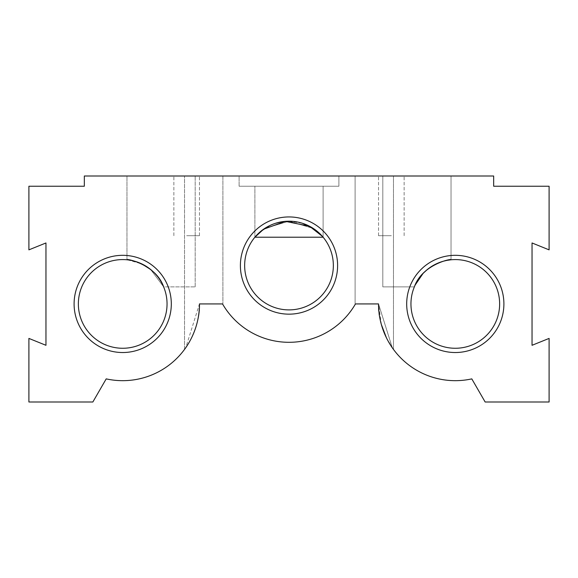 <?xml version="1.0" encoding="UTF-8"?>
<svg xmlns="http://www.w3.org/2000/svg" width="578" height="578" viewBox="0 0 578 578"><rect width="100%" height="100%" fill="white"/><g stroke="black" fill="none" stroke-linecap="round" stroke-linejoin="round"><path stroke-width="0.43" stroke-dasharray="2.89 2.17" d="M381.379 324.598L378.539 303.927C376.813 321.065 389.825 346.034 393.466 349.401L393.466 176.008L355.094 176.008L355.094 304.57L355.47 303.927L355.094 304.57L355.47 303.927L378.539 303.927L392.245 347.689M184.534 349.401C188.197 345.991 201.187 321.072 199.461 303.927L222.53 303.927L222.906 304.57L222.906 176.008L184.534 176.008L222.906 176.008L184.534 176.008L222.906 176.008L222.906 304.57L222.53 303.927L199.461 303.927C201.187 321.057 188.168 346.063 184.534 349.401L184.534 176.008L184.534 349.401C188.197 345.991 201.187 321.072 199.461 303.927L185.805 347.616M355.094 304.57L355.094 176.008L393.466 176.008L355.094 176.008L393.466 176.008L393.466 349.401M239.111 186.239L239.111 176.008L338.889 176.008L239.111 176.008L338.889 176.008L239.111 176.008L338.889 176.008L239.111 176.008L338.889 176.008L239.111 176.008L338.889 176.008L239.111 176.008L338.889 176.008L239.111 176.008L239.111 186.239L239.111 176.008L239.111 186.239L239.111 176.008L239.111 186.239L338.889 186.239L338.889 176.008L338.889 186.239L239.111 186.239L338.889 186.239L239.111 186.239L338.889 186.239L338.889 176.008L338.889 186.239L239.111 186.239L338.889 186.239L239.111 186.239L338.889 186.239L338.889 176.008L338.889 186.239L239.111 186.239M451.028 259.782L451.028 176.008L451.028 259.782C452.487 258.214 422.207 264.088 414.361 286.869C422.207 264.088 452.487 258.214 451.028 259.782L451.028 176.008L451.028 259.782C452.487 258.214 422.207 264.088 414.361 286.869C422.207 264.088 452.487 258.214 451.028 259.782L451.028 176.008L451.028 259.782C452.487 258.214 422.207 264.088 414.361 286.869L382.809 286.869L382.809 176.008L451.028 176.008L382.809 176.008L451.028 176.008L382.809 176.008L451.028 176.008L382.809 176.008L451.028 176.008L382.809 176.008L451.028 176.008L382.809 176.008L451.028 176.008L382.809 176.008L382.809 286.869L382.809 176.008L382.809 286.869L382.809 176.008L382.809 286.869L414.361 286.869L382.809 286.869L414.361 286.869L382.809 286.869L414.361 286.869L382.809 286.869L414.361 286.869L382.809 286.869L414.361 286.869L382.809 286.869L414.361 286.869L415.192 284.99M150.648 269.493L163.639 286.869L150.648 269.493L163.639 286.869L150.648 269.493L163.639 286.869L195.191 286.869L163.639 286.869C155.843 264.139 125.542 258.214 126.972 259.782L126.972 176.008L195.191 176.008L126.972 176.008L195.191 176.008L126.972 176.008L195.191 176.008L126.972 176.008L195.191 176.008L126.972 176.008L195.191 176.008L126.972 176.008L195.191 176.008L126.972 176.008L126.972 259.782C125.542 258.214 155.843 264.139 163.639 286.869C155.843 264.139 125.542 258.214 126.972 259.782C125.542 258.214 155.843 264.139 163.639 286.869C155.843 264.139 125.542 258.214 126.972 259.782M195.191 286.869L195.191 176.008L195.191 286.869M391.335 176.008L378.539 176.008L391.335 176.008M391.335 235.701L378.539 235.701L391.335 235.701M186.665 176.008L199.461 176.008L186.665 176.008M186.665 235.701L199.461 235.701L186.665 235.701M240.39 265.548A48.61 48.61 0 0 0 289 314.157A48.61 48.61 0 0 0 337.61 265.548A48.61 48.61 0 0 0 289 216.938A48.61 48.61 0 0 0 240.39 265.548M333.347 265.548A44.347 44.347 0 0 1 289 309.895A44.347 44.347 0 0 1 244.653 265.548A44.347 44.347 0 0 1 289 221.201A44.347 44.347 0 0 1 333.347 265.548M406.688 303.927A48.61 48.61 0 0 0 455.291 352.529A48.61 48.61 0 0 0 503.9 303.927A48.61 48.61 0 0 0 455.291 255.317A48.61 48.61 0 0 0 406.688 303.927M499.638 303.927A44.347 44.347 0 0 1 455.291 348.267A44.347 44.347 0 0 1 410.951 303.927A44.347 44.347 0 0 1 455.291 259.58A44.347 44.347 0 0 1 499.638 303.927M74.1 303.927A48.61 48.61 0 0 0 122.709 352.529A48.61 48.61 0 0 0 171.312 303.927A48.61 48.61 0 0 0 122.709 255.317A48.61 48.61 0 0 0 74.1 303.927M167.049 303.927A44.347 44.347 0 0 1 122.709 348.267A44.347 44.347 0 0 1 78.362 303.927A44.347 44.347 0 0 1 122.709 259.58A44.347 44.347 0 0 1 167.049 303.927M313.298 228.454L317.452 231.532L313.298 228.454L317.452 231.532L313.298 228.454L323.109 237.211L254.891 237.211L254.891 186.239L323.109 186.239L254.891 186.239L323.109 186.239L254.891 186.239L323.109 186.239L254.891 186.239L323.109 186.239L254.891 186.239L323.109 186.239L254.891 186.239L323.109 186.239L254.891 186.239L254.891 237.211L254.891 186.239L254.891 237.211L254.891 186.239L254.891 237.211L264.724 228.44L289.036 221.201L313.305 228.454L323.109 237.211L323.109 186.239L323.109 237.211L322.336 236.301M323.109 237.211L323.109 186.239L323.109 237.211L313.305 228.454L289.036 221.201L264.724 228.44L254.891 237.211L323.109 237.211L323.109 186.239L323.109 237.211L254.891 237.211M392.354 347.848L378.539 303.927L355.47 303.927L378.539 303.927A76.751 76.751 0 0 0 471.793 378.879L485.144 401.992L549.1 401.992L549.1 338.412L532.042 345.297L532.042 242.97L549.1 249.855L549.1 186.239L493.67 186.239L493.67 176.008L84.33 176.008L84.33 186.239L28.9 186.239L28.9 249.855L45.958 242.97L45.958 345.297L28.9 338.412L28.9 401.992L92.856 401.992L106.208 378.879A76.751 76.751 0 0 0 199.461 303.927L222.53 303.927A76.751 76.751 0 0 0 355.47 303.927M257.376 234.466L260.909 231.236M269.673 225.637L275.468 223.318M289.051 221.201L302.518 223.318M393.105 348.902L386.429 337.812M222.906 304.57L222.53 303.927M422.973 273.56L423.602 272.903M427.352 269.493L436.231 263.886M442.322 261.516L443.586 261.155M127.622 259.854L141.769 263.886M378.539 235.701L378.539 176.008L378.539 235.701M173.877 235.701L173.877 176.008L173.877 235.701M199.461 235.701L199.461 176.008L199.461 235.701M404.123 235.701L404.123 176.008L404.123 235.701"/><path stroke-width="0.87" d="M222.53 303.927L199.461 303.927L222.53 303.927A76.751 76.751 0 0 0 355.47 303.927L378.539 303.927A76.751 76.751 0 0 0 471.793 378.879L485.144 401.992L549.1 401.992L549.1 338.412L532.042 345.297L532.042 242.97L549.1 249.855L549.1 186.239L493.67 186.239L493.67 176.008L84.33 176.008L84.33 186.239L28.9 186.239L28.9 249.855L45.958 242.97L45.958 345.297L28.9 338.412L28.9 401.992L92.856 401.992L106.208 378.879A76.751 76.751 0 0 0 199.461 303.927L222.53 303.927L222.906 304.57M392.245 347.689L393.105 348.902M355.47 303.927L378.539 303.927L355.47 303.927L355.094 304.57M451.028 259.782C452.487 258.214 422.207 264.088 414.361 286.869C422.157 264.139 452.458 258.214 451.028 259.782L447.105 260.338M126.972 259.782C125.513 258.214 155.793 264.088 163.639 286.869C155.843 264.139 125.542 258.214 126.972 259.782L127.622 259.854M171.312 303.927A48.61 48.61 0 0 1 122.709 352.529A48.61 48.61 0 0 1 74.1 303.927A48.61 48.61 0 0 1 122.709 255.317A48.61 48.61 0 0 1 171.312 303.927M78.362 303.927A44.347 44.347 0 0 0 122.709 348.267A44.347 44.347 0 0 0 167.049 303.927A44.347 44.347 0 0 0 122.709 259.58A44.347 44.347 0 0 0 78.362 303.927M337.61 265.548A48.61 48.61 0 0 1 289 314.157A48.61 48.61 0 0 1 240.39 265.548A48.61 48.61 0 0 1 289 216.938A48.61 48.61 0 0 1 337.61 265.548M244.653 265.548A44.347 44.347 0 0 0 289 309.895A44.347 44.347 0 0 0 333.347 265.548A44.347 44.347 0 0 0 289 221.201A44.347 44.347 0 0 0 244.653 265.548M503.9 303.927A48.61 48.61 0 0 1 455.291 352.529A48.61 48.61 0 0 1 406.688 303.927A48.61 48.61 0 0 1 455.291 255.317A48.61 48.61 0 0 1 503.9 303.927M410.951 303.927A44.347 44.347 0 0 0 455.291 348.267A44.347 44.347 0 0 0 499.638 303.927A44.347 44.347 0 0 0 455.291 259.58A44.347 44.347 0 0 0 410.951 303.927M322.336 236.301L309.505 226.229L285.38 221.352L263.582 229.213L254.891 237.211L256.74 235.123M260.909 231.236L269.673 225.637M275.468 223.318L281.977 221.764M282.035 221.757L289.051 221.201M302.518 223.318L313.298 228.454M317.452 231.532L323.109 237.211L317.452 231.532M257.376 234.466L256.661 235.203M254.891 237.211L323.109 237.211M386.429 337.812L381.379 324.598M393.466 349.401L392.354 347.848M185.805 347.616L184.534 349.401M415.192 284.99L422.973 273.56M423.602 272.903L427.352 269.493M436.231 263.886L442.322 261.516M443.586 261.155L446.924 260.375M141.769 263.886L150.648 269.493"/></g></svg>

